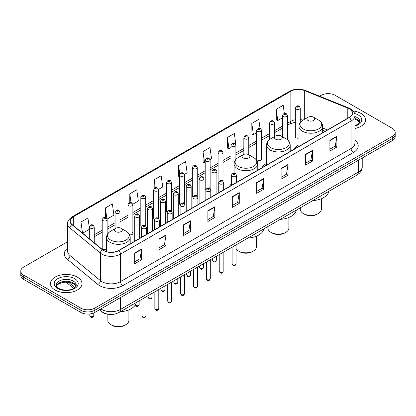 <?xml version="1.0" encoding="UTF-8"?>
<svg xmlns="http://www.w3.org/2000/svg" width="416" height="416" viewBox="0 0 416 416"><rect width="100%" height="100%" fill="white"/><g stroke="black" fill="none" stroke-linecap="round" stroke-linejoin="round"><path stroke-width="0.62" d="M231.613 183.862A17.42 10.057 0 0 0 229.294 186.607M266.547 163.472A17.42 10.057 0 0 0 261.742 167.872M298.99 144.742A17.42 10.057 0 0 0 294.185 149.141M261.643 159.073L261.643 130.359A2.465 1.425 180 0 1 260.125 131.674A2.465 1.425 180 0 1 257.436 131.362A2.465 1.425 180 0 1 256.714 130.359L256.714 159.073A2.465 1.425 0 0 0 257.436 160.082A2.465 1.425 0 0 0 260.125 160.389A2.465 1.425 0 0 0 261.643 159.073A2.465 1.425 0 0 0 260.92 158.07M235.893 159.401L235.893 145.226A2.465 1.425 180 0 1 234.369 146.541A2.465 1.425 180 0 1 231.686 146.234A2.465 1.425 180 0 1 230.963 145.226L230.963 173.94A2.465 1.425 0 0 0 231.655 174.933M223.018 181.314L223.018 152.662A2.465 1.425 180 0 1 221.494 153.972A2.465 1.425 180 0 1 218.806 153.665A2.465 1.425 180 0 1 218.088 152.662L218.088 181.376A2.465 1.425 0 0 0 218.78 182.364M210.142 188.75L210.142 160.092A2.465 1.425 180 0 1 208.619 161.408A2.465 1.425 180 0 1 205.93 161.101A2.465 1.425 180 0 1 205.208 160.092L205.208 188.812A2.465 1.425 0 0 0 205.904 189.8M196.539 195.239A2.465 1.425 0 0 1 197.262 196.18L197.262 167.528A2.465 1.425 180 0 1 195.744 168.844A2.465 1.425 180 0 1 193.055 168.532A2.465 1.425 180 0 1 192.332 167.528L192.332 196.243A2.465 1.425 0 0 0 193.029 197.236M183.664 202.67A2.465 1.425 0 0 1 184.387 203.616L184.387 174.959A2.465 1.425 180 0 1 182.863 176.275A2.465 1.425 180 0 1 180.18 175.968A2.465 1.425 180 0 1 179.457 174.959L179.457 203.679A2.465 1.425 0 0 0 180.149 204.667M171.512 211.052L171.512 182.395A2.465 1.425 180 0 1 169.988 183.711A2.465 1.425 180 0 1 167.305 183.404A2.465 1.425 180 0 1 166.582 182.395L166.582 211.115A2.465 1.425 0 0 0 167.274 212.103M157.914 217.542A2.465 1.425 0 0 1 158.631 218.483L158.636 189.831A2.465 1.425 180 0 1 157.113 191.147A2.465 1.425 180 0 1 154.424 190.835A2.465 1.425 180 0 1 153.707 189.831L153.707 218.546A2.465 1.425 0 0 0 154.398 219.539M145.038 224.973A2.465 1.425 0 0 1 145.756 225.919L145.756 197.262A2.465 1.425 180 0 1 144.238 198.578A2.465 1.425 180 0 1 141.549 198.271A2.465 1.425 180 0 1 140.826 197.262L140.826 225.982A2.465 1.425 0 0 0 141.523 226.97M107.13 234.868L107.13 219.565A2.465 1.425 180 0 1 105.607 220.88A2.465 1.425 180 0 1 102.924 220.574A2.465 1.425 180 0 1 102.201 219.565L102.201 248.284A2.465 1.425 0 0 0 102.924 249.288A2.465 1.425 0 0 0 106.543 249.205M300.274 122.569L300.274 108.056A2.465 1.425 180 0 1 298.75 109.372A2.465 1.425 180 0 1 296.067 109.06A2.465 1.425 180 0 1 295.344 108.056L295.344 136.77A2.465 1.425 0 0 0 296.067 137.779A2.465 1.425 0 0 0 298.99 138.018M325.114 131.284L322.655 130.291M223.012 181.314A2.465 1.425 0 0 0 222.295 180.367M210.137 188.744A2.465 1.425 0 0 0 209.42 187.803M171.506 211.047A2.465 1.425 0 0 0 170.789 210.106M129.568 234.749A2.465 1.425 0 0 0 132.881 233.412A2.465 1.425 0 0 0 132.158 232.409M109.58 314.413A9.859 5.694 180 0 1 102.19 312L99.455 309.743M67.61 241.712L23.686 267.067A9.859 5.694 0 0 0 20.8 271.097L20.8 275.387A9.859 5.694 0 0 0 23.686 279.417L80.865 312.426A9.859 5.694 0 0 0 94.812 312.426L392.314 140.665A9.859 5.694 0 0 0 395.2 136.635L395.2 134.493A9.859 5.694 0 0 1 392.314 138.518A9.859 5.694 0 0 0 395.2 134.493L395.2 132.345A9.859 5.694 0 0 0 392.314 128.32L335.135 95.306A9.859 5.694 0 0 0 321.188 95.306L319.618 96.216M20.8 271.097A9.859 5.694 0 0 0 23.686 275.122L80.865 308.131A9.859 5.694 0 0 0 94.812 308.131L94.812 310.279L392.314 138.518L94.812 310.279A9.859 5.694 0 0 1 80.865 310.279A9.859 5.694 0 0 0 94.812 310.279L94.812 312.426M23.686 275.122L23.686 277.269L80.865 310.279L23.686 277.269A9.859 5.694 0 0 1 20.8 273.239A9.859 5.694 0 0 0 23.686 277.269L23.686 279.417M360.937 113.422A15.777 9.11 0 0 0 353.054 110.952A15.777 9.11 0 0 1 360.937 113.422A15.777 9.11 0 0 1 365.555 119.865A15.777 9.11 0 0 0 360.937 113.422M77.376 277.134A15.777 9.11 0 0 0 60.185 275.158A15.777 9.11 0 0 0 50.445 283.572A15.777 9.11 0 0 0 55.063 290.014A15.777 9.11 0 0 0 72.259 291.99A15.777 9.11 0 0 0 81.999 283.572A15.777 9.11 0 0 0 77.376 277.134A15.777 9.11 0 0 0 60.185 275.158A15.777 9.11 0 0 0 50.445 283.572A15.777 9.11 0 0 0 55.063 290.014A15.777 9.11 0 0 0 72.259 291.99A15.777 9.11 0 0 0 81.999 283.572A15.777 9.11 0 0 0 77.376 277.134M349.196 108.794A10.52 6.074 180 0 1 352.279 113.09A10.52 6.074 180 0 1 349.196 117.38L118.633 250.494A10.52 6.074 180 0 1 102.58 249.683L72.14 224.588A10.52 6.074 180 0 1 70.236 221.104A10.52 6.074 180 0 1 73.32 216.809L290.852 91.218A10.52 6.074 180 0 1 304.32 90.537L347.792 108.113A10.52 6.074 180 0 1 349.196 108.794M349.383 108.685A10.78 6.224 0 0 0 347.942 107.988L304.47 90.412A10.78 6.224 0 0 0 290.664 91.114L73.133 216.705A10.78 6.224 0 0 0 71.926 224.676L102.362 249.772A10.78 6.224 0 0 0 118.82 250.604L349.383 117.489A10.78 6.224 0 0 0 349.383 108.685M134.67 253.022L134.67 263.754L141.643 259.73L141.643 248.992L134.67 253.022M134.67 261.851L140.041 258.747L141.617 249.35A2.631 1.518 -120 0 0 141.643 248.992M139.994 258.778L141.643 259.73M159.073 238.93L159.073 249.662L166.046 245.638L166.046 234.905L159.073 238.93M159.073 247.759L164.445 244.66L166.02 235.258A2.631 1.518 -120 0 0 166.046 234.905M164.398 244.686L166.046 245.638M183.477 224.838L183.477 235.576L190.45 231.551L190.45 220.813L183.477 224.838M183.477 233.672L188.848 230.568L190.424 221.172A2.631 1.518 -120 0 0 190.45 220.813M188.802 230.599L190.45 231.551M207.886 210.751L207.886 221.484L214.859 217.459L214.859 206.726L207.886 210.751M207.886 219.58L213.252 216.481L214.828 207.08A2.631 1.518 -120 0 0 214.859 206.726M213.205 216.507L214.859 217.459M329.904 140.301L329.904 151.034L336.877 147.009L336.877 136.276L329.904 140.301M329.904 149.131L335.275 146.032L336.851 136.63A2.631 1.518 -120 0 0 336.877 136.276M335.228 146.058L336.877 147.009M305.5 154.393L305.5 165.126L312.473 161.101L312.473 150.363L305.5 154.393M305.5 163.223L310.872 160.118L312.447 150.722A2.631 1.518 -120 0 0 312.473 150.363M310.825 160.15L312.473 161.101M281.096 168.48L281.096 179.218L288.07 175.188L288.07 164.455L281.096 168.48M281.096 177.31L286.468 174.21L288.044 164.814A2.631 1.518 -120 0 0 288.07 164.455M286.421 174.236L288.07 175.188M256.693 182.572L256.693 193.305L263.666 189.28L263.666 178.547L256.693 182.572M256.693 191.402L262.064 188.302L263.635 178.901A2.631 1.518 -120 0 0 263.666 178.547M262.018 188.328L263.666 189.28M232.289 196.659L232.289 207.397L239.262 203.372L239.262 192.634L232.289 196.659M232.289 205.488L237.661 202.389L239.231 192.993A2.631 1.518 -120 0 0 239.262 192.634M237.614 202.415L239.262 203.372M354.905 128.476A15.777 9.11 0 0 0 365.555 119.865A15.777 9.11 0 0 1 354.905 128.476M94.812 308.131L392.314 136.37A9.859 5.694 0 0 0 395.2 132.345M132.824 204.22L138.336 201.032L136.76 189.816L129.792 193.84L129.792 202.644M107.068 219.086L113.932 215.124L112.356 203.908L105.383 207.932L105.383 217.537M89.326 227.755L87.953 217.994L80.98 222.019L80.98 231.878M210.08 159.614L211.552 158.761L209.976 147.545L203.003 151.575L203.117 162.245M235.83 144.747L234.38 133.458L227.406 137.483L227.521 148.153M260.047 128.367L258.783 119.366L251.81 123.391L251.924 134.061M284.331 113.433L283.187 105.279L276.219 109.304L276.328 119.974M158.574 189.348L162.739 186.945L161.169 175.729L154.196 179.754L154.196 188.542M184.324 174.481L187.143 172.853L185.572 161.637L178.599 165.662L178.708 176.332M179.457 176.613L178.599 176.29M178.599 165.662L179.759 173.924M203.003 151.575L204.578 162.791L205.208 162.422M204.578 162.791L203.003 162.204M227.406 137.483L228.982 148.699L230.963 147.555M228.982 148.699L227.406 148.112M251.81 123.391L253.386 134.612L256.714 132.688M253.386 134.612L251.81 134.02M276.219 109.304L277.789 120.52L282.469 117.822M277.789 120.52L276.219 119.933M154.196 179.754L155.329 187.829M129.792 193.84L131.024 202.639M105.383 207.932L106.886 218.629M82.602 233.21L89.326 229.33M80.98 222.019L82.545 233.168M300.305 207.813L300.305 209.29A10.52 6.074 0 0 0 303.389 213.58L304.548 214.256A8.876 5.122 0 0 0 317.101 214.256L318.261 213.58A10.52 6.074 0 0 0 321.344 209.29L321.344 198.723M304.548 214.256L303.389 213.58A10.52 6.074 0 0 0 303.389 213.585A10.52 6.074 0 0 0 318.261 213.58M308.038 120.453A3.947 2.278 0 0 0 313.612 120.453A3.947 2.278 0 0 0 313.612 117.234L318.51 120.063A10.868 6.276 0 0 1 318.51 128.939A10.868 6.276 0 0 1 303.139 128.939A10.868 6.276 0 0 1 303.139 120.063C300.461 121.649 299.078 123.765 298.99 126.396A11.835 6.833 0 0 0 302.458 131.227A11.835 6.833 0 0 0 315.354 132.709A11.835 6.833 0 0 0 322.655 126.396C322.572 123.765 321.188 121.649 318.51 120.063L313.612 117.234A3.947 2.278 0 0 0 308.038 117.234A3.947 2.278 0 0 0 308.038 120.453M312.785 200.611A18.08 10.436 0 0 0 328.796 191.365M267.857 226.548L267.857 228.02A10.52 6.074 0 0 0 270.941 232.315L272.1 232.986A8.876 5.122 0 0 0 284.653 232.986L285.818 232.315A10.52 6.074 0 0 0 288.896 228.02L288.896 217.454M272.1 232.986L270.941 232.315A10.52 6.074 0 0 0 285.818 232.315M275.59 139.188A3.947 2.278 0 0 0 281.169 139.188A3.947 2.278 0 0 0 281.169 135.964L286.062 138.793A10.868 6.276 0 0 1 286.062 147.67A10.868 6.276 0 0 1 270.691 147.67A10.868 6.276 0 0 1 270.691 138.793C268.013 140.384 266.63 142.496 266.547 145.127A11.835 6.833 0 0 0 270.01 149.958A11.835 6.833 0 0 0 282.906 151.44A11.835 6.833 0 0 0 290.212 145.127C290.124 142.496 288.74 140.384 286.062 138.793L281.169 135.964A3.947 2.278 0 0 0 275.59 135.964A3.947 2.278 0 0 0 275.59 139.188M280.342 219.341A18.08 10.436 0 0 0 296.348 210.101M236.049 248.836A10.52 6.074 0 0 0 238.493 251.046L239.658 251.716A8.876 5.122 0 0 0 252.205 251.716L253.37 251.046A10.52 6.074 0 0 0 256.448 246.756L256.448 236.189M239.658 251.716L238.493 251.046A10.52 6.074 0 0 0 253.37 251.046M243.142 157.919A3.947 2.278 0 0 0 248.721 157.919A3.947 2.278 0 0 0 248.721 154.7L253.62 157.529A10.868 6.276 0 0 1 253.62 166.4A10.868 6.276 0 0 1 238.243 166.4A10.868 6.276 0 0 1 238.243 157.529C235.57 159.115 234.187 161.226 234.099 163.862A11.835 6.833 0 0 0 237.562 168.693A11.835 6.833 0 0 0 250.458 170.175A11.835 6.833 0 0 0 257.764 163.862C257.676 161.226 256.298 159.115 253.62 157.529L248.721 154.7A3.947 2.278 0 0 0 243.142 154.7A3.947 2.278 0 0 0 243.142 157.919M247.894 238.077A18.08 10.436 0 0 0 263.905 228.831M107.858 314.252L107.858 320.398A10.52 6.074 0 0 0 110.942 324.688L112.102 325.359A8.876 5.122 0 0 0 124.654 325.359L125.814 324.688A10.52 6.074 0 0 0 128.898 320.398L128.898 309.832M112.102 325.359L110.942 324.688A10.52 6.074 0 0 0 125.814 324.688M115.591 231.561A3.947 2.278 0 0 0 121.165 231.561A3.947 2.278 0 0 0 121.165 228.342L126.064 231.171A10.868 6.276 0 0 1 126.064 240.042A10.868 6.276 0 0 1 110.692 240.042A10.868 6.276 0 0 1 110.692 231.171C108.014 232.757 106.631 234.874 106.543 237.505A11.835 6.833 0 0 0 110.011 242.336A11.835 6.833 0 0 0 122.907 243.818A11.835 6.833 0 0 0 130.208 237.505C130.125 234.874 128.742 232.757 126.064 231.171L121.165 228.342A3.947 2.278 0 0 0 115.591 228.342A3.947 2.278 0 0 0 115.591 231.561M120.338 311.719A18.08 10.436 0 0 0 136.349 302.474M100.901 308.911A13.146 7.592 0 0 0 101.785 309.473A13.146 7.592 0 0 0 120.375 309.473L358.379 172.063A13.146 7.592 0 0 0 362.227 166.696C362.326 169.957 360.589 172.749 357.016 175.074L119.012 312.484A6.573 3.796 60 0 0 120.375 309.473L120.375 297.664M358.379 160.254L358.379 172.063A6.573 3.796 60 0 1 357.016 175.074M100.365 309.218A6.573 4.399 129.5 0 0 101.514 311.355L99.518 309.707M392.314 140.665L392.314 136.37M80.865 312.426L80.865 308.131M68.531 282.256L74.916 287.524M354.905 140.135A16.437 9.49 180 0 1 353.382 152.537L122.819 285.652A3.286 1.898 60 0 1 120.494 281.627L351.057 148.512A13.146 7.592 0 0 0 354.905 143.146L354.905 115.664A13.146 7.592 180 0 1 351.057 121.03A3.286 1.898 -120 0 0 349.383 117.489M122.819 285.652A16.437 9.49 180 0 1 99.575 285.652A16.437 9.49 180 0 1 97.734 284.388L67.293 259.288A16.437 9.49 180 0 1 67.61 248.154M101.899 281.627A13.146 7.592 0 0 0 120.494 281.627L120.494 254.145A13.146 7.592 180 0 1 100.428 253.131L69.987 228.036A13.146 7.592 180 0 1 67.61 223.678L67.61 251.165A13.146 7.592 0 0 0 69.987 255.518L100.428 280.613A13.146 7.592 0 0 0 101.899 281.627M354.905 115.664C355.347 113.61 353.834 111.322 350.376 108.789L348.65 107.952A3.286 1.539 112 0 0 347.942 107.988M348.65 107.952L305.178 90.381C299.733 88.452 294.564 88.733 289.671 91.218A3.286 1.898 60 0 1 290.664 91.114M73.133 216.705A3.286 1.898 -120 0 0 72.14 216.809C68.728 219.263 67.215 221.551 67.61 223.678M71.926 224.676A3.286 2.2 129.5 0 0 69.987 228.036L69.987 255.518A3.286 2.2 -50.5 0 1 67.293 259.288M305.178 90.381A3.286 1.539 112 0 0 304.47 90.412M102.362 249.772A3.286 2.2 129.5 0 0 100.428 253.131L100.428 280.613A3.286 2.2 -50.5 0 1 97.734 284.388M118.82 250.604A3.286 1.898 60 0 1 120.494 254.145L351.057 121.03L351.057 148.512A3.286 1.898 60 0 0 353.382 152.537M73.32 216.809L73.32 225.56M347.792 108.113L347.792 118.191M304.32 90.537L304.32 119.376M327.439 129.943L322.655 128.008M302.999 120.141A10.52 6.074 0 0 0 300.274 119.61M295.344 119.74A10.52 6.074 0 0 0 290.852 121.28L287.399 123.271M290.852 91.218L290.852 121.28A5.918 3.416 60 0 1 289.624 123.989L287.399 125.273M282.469 126.116L274.524 130.707M269.589 133.552L261.643 138.138M256.714 140.988L248.768 145.574M243.838 148.418L235.893 153.01M230.963 155.854L223.018 160.441M218.088 163.29L210.142 167.877M205.208 170.721L197.262 175.308M192.332 178.157L184.387 182.744M179.457 185.588L171.512 190.18M166.582 193.024L158.636 197.61M153.707 200.46L145.756 205.046M140.826 207.891L132.881 212.482M127.951 215.327L120.006 219.913M115.076 222.763L107.13 227.349M102.201 230.194L94.255 234.78M89.326 237.63L88.52 238.092M232.289 197.002L239.231 192.993M256.693 182.91L263.635 178.901M281.096 168.823L288.044 164.814M305.5 154.731L312.447 150.722M329.904 140.639L336.851 136.63M207.886 211.089L214.828 207.08M183.477 225.181L190.424 221.172M159.073 239.268L166.02 235.258M134.67 253.36L141.617 249.35M359.632 122.299A10.02 5.782 0 0 0 356.86 119.262A10.02 5.782 0 0 0 354.905 118.383M354.905 125.679L357.937 124.233L358.977 123.323L359.798 121.472A10.02 5.782 0 0 0 356.86 117.385A10.02 5.782 0 0 0 354.905 116.506M354.905 126.121A11.991 6.921 0 0 0 358.259 114.967A11.991 6.921 0 0 0 354.552 113.511M76.071 286.01A10.02 5.782 0 0 0 73.304 282.974A10.02 5.782 0 0 0 63.248 281.538A10.02 5.782 0 0 0 56.368 286.01M73.304 281.096A10.02 5.782 0 0 0 62.39 279.838A10.02 5.782 0 0 0 56.202 285.184C55.676 285.496 56.519 286.556 58.729 288.371C63.877 291.382 75.332 290.545 76.242 285.184A10.02 5.782 0 0 0 73.304 281.096M57.741 288.47A11.991 6.921 0 0 0 74.698 288.47A11.991 6.921 0 0 0 74.698 278.678A11.991 6.921 0 0 0 57.741 278.678A11.991 6.921 0 0 0 57.741 288.47M236.049 263.905C235.399 265.678 234.39 266.198 233.022 265.46L232.107 263.905A1.971 1.139 0 0 0 232.684 264.706A1.971 1.139 0 0 0 234.832 264.956A1.971 1.139 0 0 0 236.049 263.905L236.049 244.915M232.336 176.342A2.465 1.425 180 0 1 231.613 175.339C232.242 173.316 233.532 172.728 235.482 173.576L236.543 175.339A2.465 1.425 180 0 1 235.019 176.654A2.465 1.425 180 0 1 232.336 176.342M234.66 173.659A0.822 0.473 0 0 0 233.496 173.659A0.822 0.473 0 0 0 233.496 174.33A0.822 0.473 0 0 0 234.66 174.33A0.822 0.473 0 0 0 234.66 173.659M223.174 271.336C222.524 273.109 221.515 273.629 220.147 272.896L219.232 271.336A1.971 1.139 0 0 0 219.809 272.142A1.971 1.139 0 0 0 221.957 272.386A1.971 1.139 0 0 0 223.174 271.336L223.174 252.346M219.461 183.778A2.465 1.425 180 0 1 218.738 182.77C219.367 180.747 220.657 180.164 222.607 181.012L223.668 182.77A2.465 1.425 180 0 1 222.144 184.085A2.465 1.425 180 0 1 219.461 183.778M221.785 181.095A0.822 0.473 0 0 0 220.62 181.095A0.822 0.473 0 0 0 220.62 181.766A0.822 0.473 0 0 0 221.785 181.766A0.822 0.473 0 0 0 221.785 181.095M210.298 278.772C209.648 280.545 208.64 281.065 207.272 280.327L206.352 278.772A1.971 1.139 0 0 0 206.929 279.578A1.971 1.139 0 0 0 209.082 279.822A1.971 1.139 0 0 0 210.298 278.772L210.298 259.782M206.58 191.209A2.465 1.425 180 0 1 205.858 190.206C206.492 188.183 207.782 187.595 209.726 188.448L210.792 190.206A2.465 1.425 180 0 1 209.269 191.521A2.465 1.425 180 0 1 206.58 191.209M208.905 188.526A0.822 0.473 0 0 0 207.745 188.526A0.822 0.473 0 0 0 207.745 189.197A0.822 0.473 0 0 0 208.905 189.197A0.822 0.473 0 0 0 208.905 188.526M197.423 286.203C196.773 287.981 195.764 288.496 194.397 287.763L193.476 286.203A1.971 1.139 0 0 0 194.054 287.009A1.971 1.139 0 0 0 196.206 287.258A1.971 1.139 0 0 0 197.423 286.203L197.423 267.212M193.705 198.645A2.465 1.425 180 0 1 192.982 197.642C193.612 195.619 194.901 195.031 196.851 195.879L197.912 197.642A2.465 1.425 180 0 1 196.394 198.952A2.465 1.425 180 0 1 193.705 198.645M196.03 195.962A0.822 0.473 0 0 0 194.87 195.962A0.822 0.473 0 0 0 194.87 196.633A0.822 0.473 0 0 0 196.03 196.633A0.822 0.473 0 0 0 196.03 195.962M184.543 293.639C183.898 295.412 182.889 295.932 181.516 295.199L180.601 293.639A1.971 1.139 0 0 0 181.178 294.445A1.971 1.139 0 0 0 183.326 294.689A1.971 1.139 0 0 0 184.543 293.639L184.543 274.648M180.83 206.081A2.465 1.425 180 0 1 180.107 205.072C180.736 203.05 182.026 202.467 183.976 203.315L185.037 205.072A2.465 1.425 180 0 1 183.518 206.388A2.465 1.425 180 0 1 180.83 206.081M183.154 203.398A0.822 0.473 0 0 0 181.99 203.398A0.822 0.473 0 0 0 181.99 204.069A0.822 0.473 0 0 0 183.154 204.069A0.822 0.473 0 0 0 183.154 203.398M171.668 301.075C171.018 302.848 170.009 303.368 168.641 302.63L167.726 301.075A1.971 1.139 0 0 0 168.303 301.881A1.971 1.139 0 0 0 170.451 302.125A1.971 1.139 0 0 0 171.668 301.075L171.668 282.084M167.955 213.512A2.465 1.425 180 0 1 167.232 212.508C167.861 210.486 169.151 209.898 171.101 210.751L172.162 212.508A2.465 1.425 180 0 1 170.638 213.824A2.465 1.425 180 0 1 167.955 213.512M170.279 210.829A0.822 0.473 0 0 0 169.114 210.829A0.822 0.473 0 0 0 169.114 211.5A0.822 0.473 0 0 0 170.279 211.5A0.822 0.473 0 0 0 170.279 210.829M158.792 308.506C158.142 310.279 157.134 310.799 155.766 310.066L154.846 308.506A1.971 1.139 0 0 0 155.428 309.312A1.971 1.139 0 0 0 157.576 309.561A1.971 1.139 0 0 0 158.792 308.506L158.792 289.515M155.08 220.948A2.465 1.425 180 0 1 154.357 219.939C154.986 217.916 156.276 217.334 158.226 218.182L159.286 219.939A2.465 1.425 180 0 1 157.763 221.255A2.465 1.425 180 0 1 155.08 220.948M157.404 218.265A0.822 0.473 0 0 0 156.239 218.265A0.822 0.473 0 0 0 156.239 218.936A0.822 0.473 0 0 0 157.404 218.936A0.822 0.473 0 0 0 157.404 218.265M145.917 315.942C145.267 317.715 144.258 318.235 142.891 317.496L141.97 315.942A1.971 1.139 0 0 0 142.548 316.748A1.971 1.139 0 0 0 144.7 316.992A1.971 1.139 0 0 0 145.917 315.942L145.917 296.951M142.199 228.384A2.465 1.425 180 0 1 141.476 227.375C142.111 225.352 143.4 224.765 145.345 225.618L146.411 227.375A2.465 1.425 180 0 1 144.888 228.691A2.465 1.425 180 0 1 142.199 228.384M144.524 225.701A0.822 0.473 0 0 0 143.364 225.701A0.822 0.473 0 0 0 143.364 226.372A0.822 0.473 0 0 0 144.524 226.372A0.822 0.473 0 0 0 144.524 225.701M213.044 260.801A1.971 1.139 0 0 0 215.192 261.05A1.971 1.139 0 0 0 216.408 260C215.758 261.773 214.75 262.293 213.382 261.555L212.467 260A1.971 1.139 0 0 0 213.044 260.801M216.902 193.762L216.902 171.434A2.465 1.425 180 0 1 215.384 172.749A2.465 1.425 180 0 1 212.696 172.437A2.465 1.425 180 0 1 211.973 171.434L211.973 196.607M213.855 170.425A0.822 0.473 0 0 0 215.02 170.425A0.822 0.473 0 0 0 215.02 169.754A0.822 0.473 0 0 0 213.855 169.754A0.822 0.473 0 0 0 213.855 170.425M200.169 268.237A1.971 1.139 0 0 0 202.316 268.486A1.971 1.139 0 0 0 203.533 267.431C202.883 269.204 201.874 269.724 200.507 268.991L199.592 267.431A1.971 1.139 0 0 0 200.169 268.237M204.027 201.193L204.027 178.864A2.465 1.425 180 0 1 202.504 180.18A2.465 1.425 180 0 1 199.82 179.873A2.465 1.425 180 0 1 199.098 178.864L199.098 204.043M200.98 177.861A0.822 0.473 0 0 0 202.145 177.861A0.822 0.473 0 0 0 202.145 177.19A0.822 0.473 0 0 0 200.98 177.19A0.822 0.473 0 0 0 200.98 177.861M187.294 275.673A1.971 1.139 0 0 0 189.441 275.917A1.971 1.139 0 0 0 190.658 274.867C190.008 276.64 188.999 277.16 187.632 276.422L186.711 274.867A1.971 1.139 0 0 0 187.294 275.673M191.152 208.629L191.152 186.3A2.465 1.425 180 0 1 189.628 187.616A2.465 1.425 180 0 1 186.94 187.309A2.465 1.425 180 0 1 186.222 186.3L186.222 211.474M188.105 185.292A0.822 0.473 0 0 0 189.264 185.292A0.822 0.473 0 0 0 189.264 184.621A0.822 0.473 0 0 0 188.105 184.621A0.822 0.473 0 0 0 188.105 185.292M174.413 283.104A1.971 1.139 0 0 0 176.566 283.353A1.971 1.139 0 0 0 177.783 282.298C177.133 284.076 176.124 284.591 174.756 283.858L173.836 282.298A1.971 1.139 0 0 0 174.413 283.104M178.277 216.06L178.277 193.736A2.465 1.425 180 0 1 176.753 195.052A2.465 1.425 180 0 1 174.065 194.74A2.465 1.425 180 0 1 173.342 193.736L173.342 218.91M175.23 192.728A0.822 0.473 0 0 0 176.389 192.728A0.822 0.473 0 0 0 176.389 192.057A0.822 0.473 0 0 0 175.23 192.057A0.822 0.473 0 0 0 175.23 192.728M161.538 290.54A1.971 1.139 0 0 0 163.686 290.784A1.971 1.139 0 0 0 164.908 289.734C164.258 291.507 163.249 292.027 161.881 291.294L160.961 289.734A1.971 1.139 0 0 0 161.538 290.54M165.396 223.496L165.396 201.167A2.465 1.425 180 0 1 163.878 202.483A2.465 1.425 180 0 1 161.19 202.176A2.465 1.425 180 0 1 160.467 201.167L160.467 226.346M162.354 200.164A0.822 0.473 0 0 0 163.514 200.164A0.822 0.473 0 0 0 163.514 199.493A0.822 0.473 0 0 0 162.354 199.493A0.822 0.473 0 0 0 162.354 200.164M148.663 297.976A1.971 1.139 0 0 0 150.81 298.22A1.971 1.139 0 0 0 152.027 297.17C151.377 298.943 150.368 299.463 149.001 298.724L148.086 297.17A1.971 1.139 0 0 0 148.663 297.976M152.521 230.932L152.521 208.603A2.465 1.425 180 0 1 151.003 209.919A2.465 1.425 180 0 1 148.314 209.607A2.465 1.425 180 0 1 147.592 208.603L147.592 233.776M149.474 207.594A0.822 0.473 0 0 0 150.639 207.594A0.822 0.473 0 0 0 150.639 206.924A0.822 0.473 0 0 0 149.474 206.924A0.822 0.473 0 0 0 149.474 207.594M135.32 304.98A1.971 1.139 0 0 0 135.788 305.406A1.971 1.139 0 0 0 137.935 305.656A1.971 1.139 0 0 0 139.152 304.6C138.502 306.374 137.493 306.894 136.126 306.16L135.21 304.6M139.646 238.363L139.646 216.039A2.465 1.425 180 0 1 138.122 217.35A2.465 1.425 180 0 1 135.439 217.043A2.465 1.425 180 0 1 134.716 216.039L134.716 241.212M136.599 215.03A0.822 0.473 0 0 0 137.764 215.03A0.822 0.473 0 0 0 137.764 214.36A0.822 0.473 0 0 0 136.599 214.36A0.822 0.473 0 0 0 136.599 215.03M297.227 107.047A0.822 0.473 0 0 0 298.392 107.047A0.822 0.473 0 0 0 298.392 106.376A0.822 0.473 0 0 0 297.227 106.376A0.822 0.473 0 0 0 297.227 107.047M287.399 139.703L287.399 115.487A2.465 1.425 180 0 1 285.875 116.802A2.465 1.425 180 0 1 283.187 116.496A2.465 1.425 180 0 1 282.469 115.487L282.469 136.718M284.352 114.483A0.822 0.473 0 0 0 285.511 114.483A0.822 0.473 0 0 0 285.511 113.812A0.822 0.473 0 0 0 284.352 113.812A0.822 0.473 0 0 0 284.352 114.483M274.524 136.583L274.524 122.923A2.465 1.425 180 0 1 273 124.238A2.465 1.425 180 0 1 270.312 123.932A2.465 1.425 180 0 1 269.589 122.923L269.589 139.521M271.476 121.919A0.822 0.473 0 0 0 272.636 121.919A0.822 0.473 0 0 0 272.636 121.248A0.822 0.473 0 0 0 271.476 121.248A0.822 0.473 0 0 0 271.476 121.919M258.596 129.35A0.822 0.473 0 0 0 259.761 129.35A0.822 0.473 0 0 0 259.761 128.679A0.822 0.473 0 0 0 258.596 128.679A0.822 0.473 0 0 0 258.596 129.35M248.768 154.726L248.768 137.79A2.465 1.425 180 0 1 247.244 139.105A2.465 1.425 180 0 1 244.561 138.798A2.465 1.425 180 0 1 243.838 137.79L243.838 154.378M245.721 136.786A0.822 0.473 0 0 0 246.886 136.786A0.822 0.473 0 0 0 246.886 136.115A0.822 0.473 0 0 0 245.721 136.115A0.822 0.473 0 0 0 245.721 136.786M232.846 144.217A0.822 0.473 0 0 0 234.01 144.217A0.822 0.473 0 0 0 234.01 143.546A0.822 0.473 0 0 0 232.846 143.546A0.822 0.473 0 0 0 232.846 144.217M219.97 151.653A0.822 0.473 0 0 0 221.13 151.653A0.822 0.473 0 0 0 221.13 150.982A0.822 0.473 0 0 0 219.97 150.982A0.822 0.473 0 0 0 219.97 151.653M207.095 159.089A0.822 0.473 0 0 0 208.255 159.089A0.822 0.473 0 0 0 208.255 158.418A0.822 0.473 0 0 0 207.095 158.418A0.822 0.473 0 0 0 207.095 159.089M194.215 166.52A0.822 0.473 0 0 0 195.38 166.52A0.822 0.473 0 0 0 195.38 165.849A0.822 0.473 0 0 0 194.215 165.849A0.822 0.473 0 0 0 194.215 166.52M181.34 173.956A0.822 0.473 0 0 0 182.504 173.956A0.822 0.473 0 0 0 182.504 173.285A0.822 0.473 0 0 0 181.34 173.285A0.822 0.473 0 0 0 181.34 173.956M168.464 181.392A0.822 0.473 0 0 0 169.629 181.392A0.822 0.473 0 0 0 169.629 180.721A0.822 0.473 0 0 0 168.464 180.721A0.822 0.473 0 0 0 168.464 181.392M155.589 188.822A0.822 0.473 0 0 0 156.749 188.822A0.822 0.473 0 0 0 156.749 188.152A0.822 0.473 0 0 0 155.589 188.152A0.822 0.473 0 0 0 155.589 188.822M142.714 196.258A0.822 0.473 0 0 0 143.874 196.258A0.822 0.473 0 0 0 143.874 195.588A0.822 0.473 0 0 0 142.714 195.588A0.822 0.473 0 0 0 142.714 196.258M132.881 233.412L132.881 204.698A2.465 1.425 180 0 1 131.362 206.014A2.465 1.425 180 0 1 128.674 205.702A2.465 1.425 180 0 1 127.951 204.698L127.951 232.565M129.834 203.689A0.822 0.473 0 0 0 130.998 203.689A0.822 0.473 0 0 0 130.998 203.018A0.822 0.473 0 0 0 129.834 203.018A0.822 0.473 0 0 0 129.834 203.689M120.006 227.88L120.006 212.134A2.465 1.425 180 0 1 118.482 213.444A2.465 1.425 180 0 1 115.799 213.138A2.465 1.425 180 0 1 115.076 212.134L115.076 228.639M116.958 211.125A0.822 0.473 0 0 0 118.123 211.125A0.822 0.473 0 0 0 118.123 210.454A0.822 0.473 0 0 0 116.958 210.454A0.822 0.473 0 0 0 116.958 211.125M104.083 218.561A0.822 0.473 0 0 0 105.248 218.561A0.822 0.473 0 0 0 105.248 217.89A0.822 0.473 0 0 0 104.083 217.89A0.822 0.473 0 0 0 104.083 218.561M90.392 316.373A1.971 1.139 0 0 0 92.544 316.618A1.971 1.139 0 0 0 93.761 315.567C93.111 317.34 92.102 317.86 90.735 317.122L89.814 315.567A1.971 1.139 0 0 0 90.392 316.373M94.255 242.819L94.255 227.001A2.465 1.425 180 0 1 92.732 228.316A2.465 1.425 180 0 1 90.043 228.004A2.465 1.425 180 0 1 89.326 227.001L89.326 238.753M91.208 225.992A0.822 0.473 0 0 0 92.368 225.992A0.822 0.473 0 0 0 92.368 225.321A0.822 0.473 0 0 0 91.208 225.321A0.822 0.473 0 0 0 91.208 225.992M119.012 312.484C113.724 315.141 108.436 315.141 103.142 312.484L101.514 311.355M362.227 166.696L362.227 158.033M73.668 288.397L66.05 282.116M289.671 91.218L72.14 216.809M300.622 122.122L300.274 122.086M295.344 122.195L289.624 123.989M282.469 128.118L274.524 132.709M269.589 135.554L261.643 140.14M256.714 142.99L248.768 147.576M243.838 150.42L235.893 155.007M230.963 157.856L223.018 162.443M218.088 165.287L210.142 169.879M205.208 172.723L197.262 177.31M192.332 180.159L184.387 184.746M179.457 187.59L171.512 192.182M166.582 195.026L158.636 199.612M153.707 202.462L145.756 207.048M140.826 209.893L132.881 214.479M127.951 217.329L120.006 221.915M115.076 224.76L107.13 229.351M102.201 232.196L94.255 236.782M325.187 131.243L322.655 130.224M359.58 122.413L357.271 120.167L354.905 119.153M322.655 132.704L322.655 126.396M298.99 146.37L298.99 126.396M308.038 117.234L303.139 120.063M290.212 151.434L290.212 145.127M266.547 165.1L266.547 145.127M275.59 135.964L270.691 138.793M257.764 170.17L257.764 163.862M234.099 173.217L234.099 163.862M243.142 154.7L238.243 157.529M130.208 243.812L130.208 237.505M106.543 251.649L106.543 237.505M115.591 228.342L110.692 231.171M76.024 286.125L73.715 283.878L70.19 282.547L66.212 282.11L61.974 282.615L58.016 284.336L56.42 286.125M232.107 263.905L232.107 247.187M231.613 185.266L231.613 175.339M236.543 182.421L236.543 175.339M219.232 271.336L219.232 254.623M218.738 192.702L218.738 182.77M223.668 189.857L223.668 182.77M206.352 278.772L206.352 262.059M205.858 200.138L205.858 190.206M210.792 197.288L210.792 190.206M193.476 286.203L193.476 269.49M192.982 207.568L192.982 197.642M197.912 204.724L197.912 197.642M180.601 293.639L180.601 276.926M180.107 215.004L180.107 205.072M185.037 212.16L185.037 205.072M167.726 301.075L167.726 284.362M167.232 222.44L167.232 212.508M172.162 219.591L172.162 212.508M154.846 308.506L154.846 291.793M154.357 229.871L154.357 219.939M159.286 227.027L159.286 219.939M141.97 315.942L141.97 299.229M141.476 237.307L141.476 227.375M146.411 234.458L146.411 227.375M216.408 260L216.408 256.251M216.902 171.434L215.842 169.676C214.412 168.641 213.122 169.229 211.973 171.434M212.467 260L212.467 258.528M203.533 267.431L203.533 263.687M204.027 178.864L202.966 177.107C201.536 176.077 200.247 176.66 199.098 178.864M199.592 267.431L199.592 265.964M190.658 274.867L190.658 271.118M191.152 186.3L190.086 184.543C188.656 183.508 187.372 184.096 186.222 186.3M186.711 274.867L186.711 273.395M177.783 282.298L177.783 278.554M178.277 193.736L177.211 191.974C175.781 190.944 174.491 191.532 173.342 193.736M173.836 282.298L173.836 280.831M164.908 289.734L164.908 285.99M165.396 201.167L164.336 199.41C162.906 198.375 161.616 198.962 160.467 201.167M160.961 289.734L160.961 288.267M152.027 297.17L152.027 293.42M152.521 208.603L151.46 206.846C150.03 205.811 148.741 206.398 147.592 208.603M148.086 297.17L148.086 295.698M139.152 304.6L139.152 300.856M139.646 216.039L138.585 214.276C137.155 213.247 135.866 213.829 134.716 216.039M300.274 108.056L299.213 106.298C297.783 105.264 296.494 105.851 295.344 108.056M287.399 115.487L286.333 113.729C284.903 112.7 283.613 113.282 282.469 115.487M274.524 122.923L273.458 121.165C272.028 120.13 270.738 120.718 269.589 122.923M261.643 130.359L260.582 128.596C259.152 127.566 257.863 128.154 256.714 130.359M248.768 137.79L247.707 136.032C246.277 135.002 244.988 135.585 243.838 137.79M235.893 145.226L234.832 143.468C233.402 142.433 232.112 143.021 230.963 145.226M223.018 152.662L221.952 150.899C220.522 149.869 219.232 150.457 218.088 152.662M210.142 160.092L209.076 158.335C207.646 157.3 206.357 157.888 205.208 160.092M197.262 167.528L196.201 165.771C194.771 164.736 193.482 165.324 192.332 167.528M184.387 174.959L183.326 173.202C181.896 172.172 180.606 172.754 179.457 174.959M171.512 182.395L170.451 180.638C169.021 179.603 167.731 180.19 166.582 182.395M158.636 189.831L157.57 188.068C156.14 187.039 154.851 187.626 153.707 189.831M145.756 197.262L144.695 195.504C143.265 194.475 141.976 195.057 140.826 197.262M132.881 204.698L131.82 202.94C130.39 201.906 129.1 202.493 127.951 204.698M120.006 212.134L118.945 210.371C117.515 209.342 116.225 209.929 115.076 212.134M107.13 219.565L106.07 217.807C104.64 216.772 103.35 217.36 102.201 219.565M93.761 315.567L93.761 312.952M94.255 227.001L93.189 225.243C91.759 224.208 90.47 224.796 89.326 227.001M89.814 315.567L89.814 313.976"/></g></svg>
